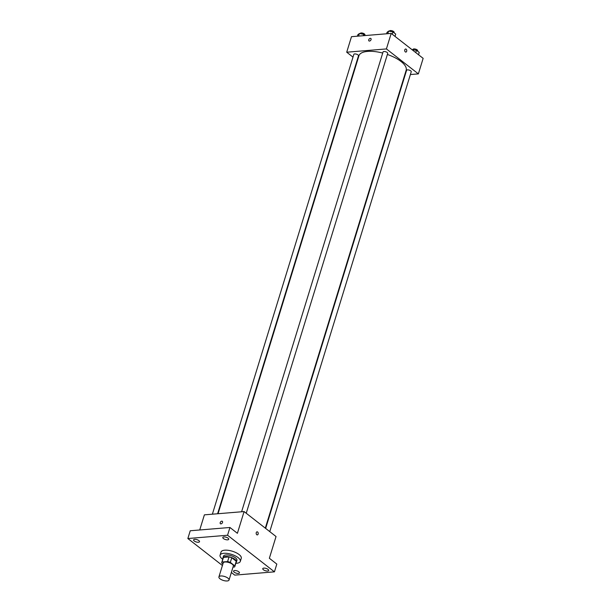 <?xml version="1.0" encoding="UTF-8"?>
<svg xmlns="http://www.w3.org/2000/svg" width="611" height="611" viewBox="0 0 611 611"><rect width="100%" height="100%" fill="white"/><g stroke="black" fill="none" stroke-linecap="round" stroke-linejoin="round"><path stroke-width="0.92" d="M220.777 575.974A5.293 2.07 17.1 0 1 226.444 577.227A5.293 2.07 17.1 0 1 229.033 580.03A5.293 2.07 17.1 0 1 223.366 580.45A5.293 2.07 17.1 0 1 218.914 576.914A5.293 2.07 17.1 0 1 220.777 575.974M218.914 576.914L223.214 562.945A5.293 2.07 17.1 0 1 225.077 562.005A5.293 2.07 17.1 0 1 230.744 563.258A5.293 2.07 17.1 0 1 233.333 566.053L229.033 580.03M229.033 556.911A6.836 2.673 17.1 0 1 231.768 557.736L236.251 561.234L234.815 565.893L230.332 562.395A6.836 2.673 17.1 0 0 227.598 561.562L229.033 556.911L223.458 557.369A6.836 2.673 17.1 0 0 223.175 557.835L221.747 562.494A6.836 2.673 17.1 0 0 221.732 563.105L222.885 564.006M233.012 567.1L234.525 566.97A6.836 2.673 17.1 0 0 234.807 566.512A6.836 2.673 17.1 0 0 234.815 565.893M227.598 561.562L222.03 562.028A6.836 2.673 17.1 0 0 221.747 562.494M231.768 557.736L230.332 562.395M223.458 557.369L222.03 562.028M236.251 561.234A6.836 2.673 17.1 0 1 236.236 561.853L234.807 566.512M236.037 562.51A7.057 2.757 -162.9 0 0 236.457 561.921A7.057 2.757 -162.9 0 0 234.998 559.401A7.057 2.757 -162.9 0 0 227.834 556.606A7.057 2.757 -162.9 0 0 222.962 557.767A7.057 2.757 -162.9 0 0 222.969 558.492M222.962 557.767L223.435 556.216A7.057 2.757 17.1 0 1 225.925 554.964A7.057 2.757 17.1 0 1 235.479 557.851A7.057 2.757 17.1 0 1 236.931 560.363L236.457 561.921M222.725 559.302A10.586 4.14 17.1 0 1 220.067 555.178A10.586 4.14 17.1 0 1 223.794 553.299A10.586 4.14 17.1 0 1 235.128 555.796A10.586 4.14 17.1 0 1 240.306 561.402A10.586 4.14 17.1 0 1 235.785 563.319M220.067 555.178L221.022 552.069A10.586 4.14 17.1 0 1 224.749 550.19A10.586 4.14 17.1 0 1 236.083 552.695A10.586 4.14 17.1 0 1 241.261 558.301L240.306 561.402M234.189 572.179A3.093 1.207 17.1 0 1 233.555 571.079A3.093 1.207 17.1 0 1 236.862 570.834A3.093 1.207 17.1 0 1 239.459 572.897A3.093 1.207 17.1 0 1 237.328 573.408A3.093 1.207 17.1 0 1 234.189 572.179M194.237 540.987A3.093 1.207 17.1 0 1 193.603 539.887A3.093 1.207 17.1 0 1 196.91 539.643A3.093 1.207 17.1 0 1 199.514 541.705A3.093 1.207 17.1 0 1 197.376 542.209A3.093 1.207 17.1 0 1 194.237 540.987M223.458 538.574A3.093 1.207 17.1 0 1 222.816 537.474A3.093 1.207 17.1 0 1 226.131 537.222A3.093 1.207 17.1 0 1 228.728 539.292A3.093 1.207 17.1 0 1 226.597 539.796A3.093 1.207 17.1 0 1 223.458 538.574M263.41 569.765A3.093 1.207 17.1 0 1 262.768 568.665A3.093 1.207 17.1 0 1 266.083 568.421A3.093 1.207 17.1 0 1 268.68 570.483A3.093 1.207 17.1 0 1 266.541 570.995A3.093 1.207 17.1 0 1 263.41 569.765M231.355 572.492L234.731 575.127L274.431 571.843L227.552 535.244L187.852 538.528L222.419 565.519M274.431 571.843L276.814 564.083L269.359 558.263L276.042 536.527L244.087 511.567L237.396 533.304L229.942 527.484L227.552 535.244M256.269 532.632A1.543 1.016 -94.7 0 1 257.071 531.822A1.543 1.016 -94.7 0 1 258.209 533.281A1.543 1.016 -94.7 0 1 257.323 534.9A1.543 1.016 -94.7 0 1 256.376 534.19A1.543 1.016 -94.7 0 1 256.269 532.632M229.942 527.484L190.242 530.76L187.852 538.528M244.087 511.567L204.387 514.852L199.728 529.981M220.418 523.742A1.543 0.993 128 0 1 220.365 522.26A1.543 0.993 128 0 1 221.785 521.168A1.543 0.993 128 0 1 222.32 521.305A1.543 0.993 128 0 1 222.152 523.138A1.543 0.993 128 0 1 220.418 523.742A1.543 0.993 128 0 1 220.365 522.26A1.543 0.993 128 0 1 221.785 521.168A1.543 0.993 128 0 1 222.32 521.305M257.071 531.822A1.543 1.016 -94.7 0 1 258.209 533.281A1.543 1.016 -94.7 0 1 257.323 534.9M218.051 513.721L358.924 55.784A24.707 9.654 17.1 0 1 367.623 51.4A24.707 9.654 17.1 0 1 382.715 53.058M387.382 54.471A24.707 9.654 17.1 0 1 406.155 70.311L265.311 528.141M217.608 513.759L358.497 55.784A2.436 0.955 -162.9 0 0 356.45 54.165A2.436 0.955 -162.9 0 0 353.845 54.356L212.376 514.187M265.655 528.408L406.582 70.311A2.436 0.955 17.1 0 1 407.445 69.875A2.436 0.955 17.1 0 1 410.05 70.448A2.436 0.955 17.1 0 1 411.241 71.739L269.764 531.616M241.597 511.774L383.059 51.943A2.436 0.955 17.1 0 1 383.922 51.507A2.436 0.955 17.1 0 1 386.526 52.08A2.436 0.955 17.1 0 1 387.718 53.371L246.241 513.255M410.378 74.542L418.367 73.885L386.412 48.926L346.712 52.21L352.998 57.113M404.711 75.016L405.146 74.977M386.412 48.926L391.185 33.406L423.148 58.358L418.367 73.885M404.803 49.812A1.543 1.016 -94.7 0 1 405.605 49.002A1.543 1.016 -94.7 0 1 406.75 50.453A1.543 1.016 -94.7 0 1 405.864 52.08A1.543 1.016 -94.7 0 1 404.91 51.37A1.543 1.016 -94.7 0 1 404.803 49.812M391.185 33.406L351.485 36.683L346.712 52.21M368.952 40.922A1.543 0.993 128 0 1 368.899 39.432A1.543 0.993 128 0 1 370.319 38.348A1.543 0.993 128 0 1 370.854 38.485A1.543 0.993 128 0 1 370.686 40.311A1.543 0.993 128 0 1 368.952 40.922A1.543 0.993 128 0 1 368.899 39.432A1.543 0.993 128 0 1 370.319 38.348A1.543 0.993 128 0 1 370.854 38.485M405.605 49.002A1.543 1.016 -94.7 0 1 406.743 50.453A1.543 1.016 -94.7 0 1 405.857 52.08M365.279 35.545L363.736 34.338L359.375 33.506L357.779 34.835L357.359 36.202M363.736 34.338L363.316 35.705M359.375 33.506L358.573 36.102M360.207 33.666L360.291 33.399A2.436 0.955 17.1 0 1 361.147 32.963A2.436 0.955 17.1 0 1 363.759 33.544A2.436 0.955 17.1 0 1 364.943 34.827L364.836 35.194M395.012 36.393L395.722 34.086L392.949 31.925L388.588 31.092L387 32.414L386.58 33.788M392.949 31.925L392.239 34.231M388.588 31.092L387.794 33.681M389.428 31.253L389.505 30.985A2.436 0.955 17.1 0 1 390.368 30.55A2.436 0.955 17.1 0 1 392.972 31.123A2.436 0.955 17.1 0 1 394.164 32.414L394.049 32.78M418.535 54.761L419.245 52.454L416.473 50.293L411.936 49.606M416.473 50.293L415.763 52.599M412.952 49.613L413.028 49.346A2.436 0.955 17.1 0 1 413.891 48.918A2.436 0.955 17.1 0 1 416.496 49.491A2.436 0.955 17.1 0 1 417.687 50.782L417.573 51.148"/></g></svg>
